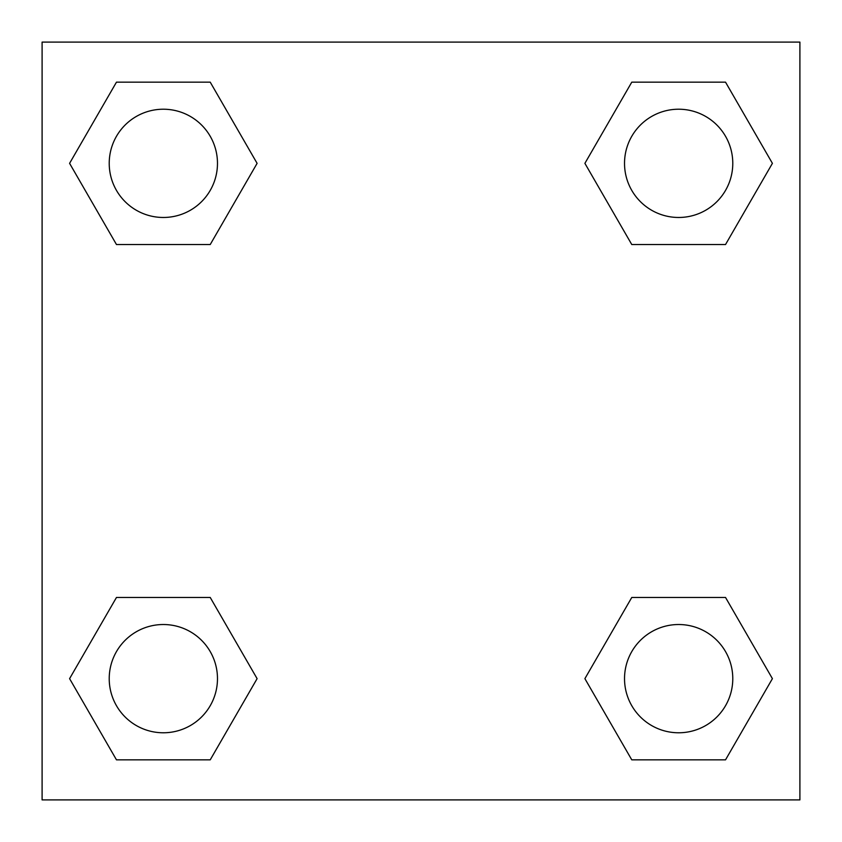 <?xml version="1.0" encoding="UTF-8"?>
<svg xmlns="http://www.w3.org/2000/svg" width="842" height="842" viewBox="0 0 842 842"><rect width="100%" height="100%" fill="white"/><g stroke="black" fill="none" stroke-linecap="round" stroke-linejoin="round"><path stroke-width="1.26" d="M42.1 42.1L799.9 42.1L799.9 799.9L42.1 799.9L42.1 42.1M116.47 597.462L210.226 597.462L257.105 678.652L210.226 759.842L116.47 759.842L69.591 678.652L116.47 597.462L210.226 597.462L116.47 597.462M631.774 82.158L725.53 82.158L772.409 163.348L725.53 244.538L631.774 244.538L584.895 163.348L631.774 82.158L725.53 82.158L631.774 82.158M116.47 82.158L210.226 82.158L257.105 163.348L210.226 244.538L116.47 244.538L69.591 163.348L116.47 82.158L210.226 82.158L116.47 82.158M631.774 597.462L725.53 597.462L772.409 678.652L725.53 759.842L631.774 759.842L584.895 678.652L631.774 597.462L725.53 597.462L631.774 597.462M725.53 759.842L631.774 759.842L725.53 759.842M732.782 678.652A54.13 54.13 0 0 0 651.592 631.774A54.13 54.13 0 0 0 651.592 725.53A54.13 54.13 0 0 0 732.782 678.652M210.226 759.842L116.47 759.842L210.226 759.842M217.478 678.652A54.13 54.13 0 0 0 136.288 631.774A54.13 54.13 0 0 0 136.288 725.53A54.13 54.13 0 0 0 217.478 678.652M725.53 244.538L631.774 244.538L725.53 244.538M732.782 163.348A54.13 54.13 0 0 0 651.592 116.47A54.13 54.13 0 0 0 651.592 210.226A54.13 54.13 0 0 0 732.782 163.348M210.226 244.538L116.47 244.538L210.226 244.538M217.478 163.348A54.13 54.13 0 0 0 136.288 116.47A54.13 54.13 0 0 0 136.288 210.226A54.13 54.13 0 0 0 217.478 163.348"/></g></svg>
